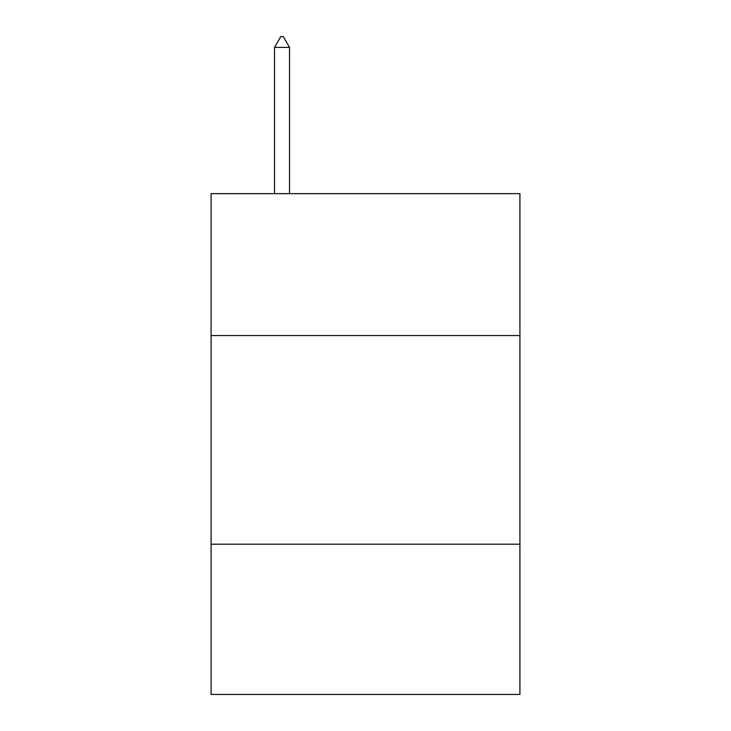 <?xml version="1.0" encoding="UTF-8"?>
<svg xmlns="http://www.w3.org/2000/svg" width="731" height="731" viewBox="0 0 731 731"><rect width="100%" height="100%" fill="white"/><g stroke="black" fill="none" stroke-linecap="round" stroke-linejoin="round"><path stroke-width="1.1" d="M211.085 335.538L519.915 335.538L519.915 193.642L211.085 193.642L211.085 694.45L519.915 694.45L519.915 544.202L211.085 544.202M519.915 544.202L519.915 335.538M289.54 47.405L283.281 36.55L280.777 36.55L274.518 47.405L289.54 47.405L289.54 193.642M274.518 47.405L274.518 193.642"/></g></svg>

